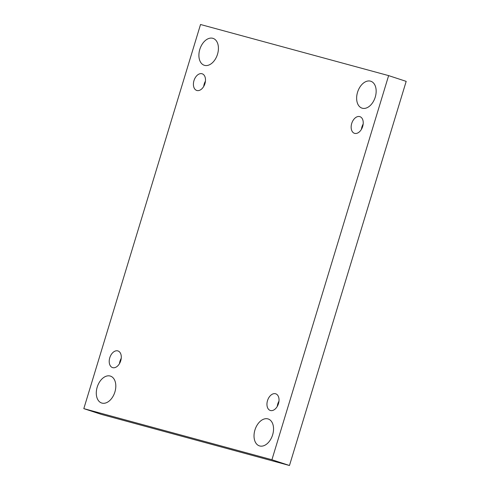 <?xml version="1.0" encoding="UTF-8"?>
<svg xmlns="http://www.w3.org/2000/svg" width="490" height="490" viewBox="0 0 490 490"><rect width="100%" height="100%" fill="white"/><g stroke="black" fill="none" stroke-linecap="round" stroke-linejoin="round"><path stroke-width="0.73" d="M83.815 408.636L101.369 414.387L289.474 465.5L406.185 81.365L388.631 75.613L200.526 24.5L83.815 408.636L271.919 459.749L289.474 465.5M271.919 459.749L388.631 75.613M370.507 81.156A14.149 9.169 -71.9 0 0 357.608 92.059A14.149 9.169 -71.9 0 0 361.994 108.137A14.149 9.169 -71.9 0 0 375.113 97.547A14.149 9.169 -71.9 0 0 370.801 81.242A14.149 9.169 -71.9 0 0 370.507 81.156M267.901 418.889A14.149 9.169 -71.9 0 0 254.996 429.791A14.149 9.169 -71.9 0 0 259.382 445.869A14.149 9.169 -71.9 0 0 272.501 435.279A14.149 9.169 -71.9 0 0 268.189 418.975A14.149 9.169 -71.9 0 0 267.901 418.889M212.77 38.294A14.149 9.169 -71.9 0 0 199.871 49.196A14.149 9.169 -71.9 0 0 204.257 65.274A14.149 9.169 -71.9 0 0 217.376 54.684A14.149 9.169 -71.9 0 0 213.064 38.379A14.149 9.169 -71.9 0 0 212.77 38.294M110.158 376.026A14.149 9.169 -71.9 0 0 97.259 386.929A14.149 9.169 -71.9 0 0 101.644 403.007A14.149 9.169 -71.9 0 0 114.764 392.416A14.149 9.169 -71.9 0 0 110.452 376.112A14.149 9.169 -71.9 0 0 110.158 376.026M120.736 360.756A8.759 5.678 108.1 0 1 112.522 367.592A8.759 5.678 108.1 0 1 109.858 357.504A8.759 5.678 108.1 0 1 117.974 350.944A8.759 5.678 108.1 0 1 120.736 360.756M204.936 83.612A8.759 5.678 108.1 0 1 196.729 90.448A8.759 5.678 108.1 0 1 194.058 80.354A8.759 5.678 108.1 0 1 202.18 73.794A8.759 5.678 108.1 0 1 204.936 83.612M362.674 126.475A8.759 5.678 108.1 0 1 354.466 133.311A8.759 5.678 108.1 0 1 351.796 123.217A8.759 5.678 108.1 0 1 359.917 116.657A8.759 5.678 108.1 0 1 362.674 126.475M278.473 403.619A8.759 5.678 108.1 0 1 270.266 410.455A8.759 5.678 108.1 0 1 267.595 400.361A8.759 5.678 108.1 0 1 275.717 393.807A8.759 5.678 108.1 0 1 278.473 403.619M278.969 401.181A8.759 5.678 -71.9 0 0 277.248 406.43M363.176 124.037A8.759 5.678 -71.9 0 0 361.455 129.287M205.433 81.175A8.759 5.678 -71.9 0 0 203.718 86.424M121.232 358.319A8.759 5.678 -71.9 0 0 119.511 363.568"/></g></svg>
